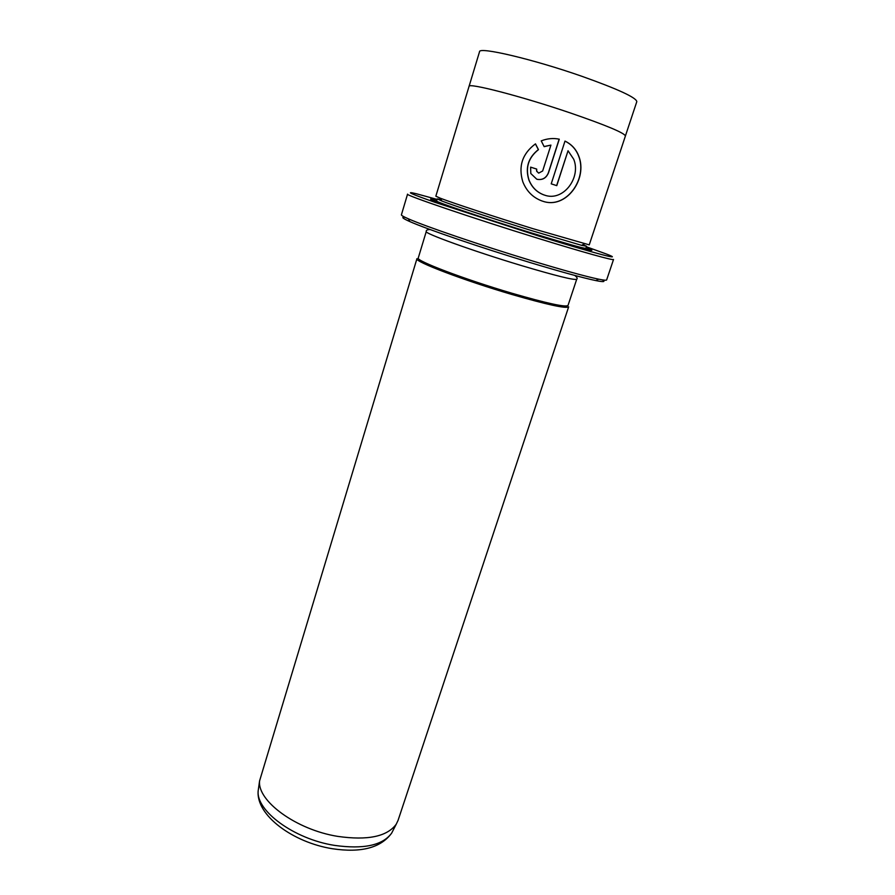 <?xml version="1.0" encoding="UTF-8"?>
<svg xmlns="http://www.w3.org/2000/svg" width="895" height="895" viewBox="0 0 895 895"><rect width="100%" height="100%" fill="white"/><g stroke="black" fill="none" stroke-linecap="round" stroke-linejoin="round"><path stroke-width="1.34" d="M602.324 279.866C605.803 281.891 603.678 282.149 595.936 280.605C583.193 277.965 561.187 271.923 529.918 262.492C481.208 247.758 426.121 228.907 409.765 221.546C402.56 218.346 400.96 216.914 404.976 217.261M531.205 260.579C563.156 270.234 585.61 276.432 598.565 279.162C603.767 280.224 606.452 280.482 606.642 279.934L613.534 259.483C613.981 260.825 583.238 252.312 538.354 238.428C472.873 218.246 403.846 194.718 407.561 194.137L401.407 214.834C401.24 215.382 403.589 216.724 408.456 218.85C425.091 226.267 481.409 245.498 531.205 260.579M437.084 199.417L416.365 193.745C404.305 190.87 410.503 193.723 434.97 202.315L538.477 235.944C596.148 253.833 625.717 261.452 606.564 254.079L586.37 246.774M535.4 143.905L538.354 149.622C528.296 157.598 525.119 167.678 528.844 179.873C531.764 187.178 536.709 192.168 543.679 194.83L544.361 195.065M544.484 195.099L543.802 194.864C536.832 192.201 531.887 187.212 528.956 179.906C525.231 167.712 528.408 157.632 538.477 149.644L535.478 143.86C522.367 153.616 518.149 166.269 522.814 181.797C526.551 191.183 532.894 197.56 541.855 200.927L542.538 201.151C565.987 209.777 588.037 179.022 578.729 155.987C576.111 149.219 571.525 144.252 564.991 141.086L551.219 183.844L556.768 185.645L568.034 150.752L573.706 159.209C581.358 177.702 563.156 202.035 544.484 195.099M564.98 141.119C571.457 144.296 576 149.241 578.606 155.965C587.881 178.787 566.076 209.519 542.739 201.218M530.623 167.141L530.802 173.507L536.765 179.213C542.269 180.387 546.174 178.273 548.467 172.858L559.274 139.184C553.255 137.942 547.237 138.512 541.229 140.873L544.16 146.657L550.928 145.102L542.65 170.99L538.712 173.093L536.754 171.236L536.698 169.077L530.623 167.141L536.575 169.054L536.642 171.202L538.589 173.071M556.679 138.747L559.151 139.172L548.355 172.836C546.286 177.87 542.672 180.063 537.492 179.403M398.062 820.379L396.228 824.228C387.11 836.601 367.588 840.651 337.695 836.377C296.2 829.766 257.111 800.924 259.584 780.887L416.936 258.7C413.803 261.295 463.923 280.437 511.806 294.455C547.192 304.692 566.143 308.809 568.661 306.828L398.062 820.379M589.246 244.861L532.939 228.672C495.248 216.982 452.523 202.908 440.508 198.287L435.843 196.195L469.047 86.379C467.783 82.452 521.36 96.268 570.137 112.882C606.094 125.266 624.509 132.975 625.415 135.984L589.246 244.861M586.091 247.602C593.698 250.522 593.821 251.081 586.482 249.291L532.67 233.517C493.089 221.278 448.238 206.421 435.541 201.409C428.515 198.645 428.94 198.254 436.827 200.256M442.868 204.127L446.672 205.168M582.981 244.57L586.538 246.27L581.593 245.342L531.664 230.619C495.047 219.275 453.541 205.57 441.817 200.995L437.241 198.903L441.123 199.563M568.001 305.497C565.517 307.421 546.811 303.338 511.884 293.224C464.65 279.374 415.179 260.523 418.256 257.995L426.266 231.514C423.469 233.092 473.455 251.159 520.823 265.39C555.84 275.817 574.467 280.426 576.716 279.24L568.001 305.497M544.652 146.411L550.928 145.102M556.645 185.601L568.034 150.752M258.644 787.566L258.185 790.766C255.746 810.657 293.84 838.995 334.35 845.361C363.549 849.478 382.657 845.395 391.674 833.111L393.151 830.236M625.426 135.883L636.815 101.627C636.244 97.577 617.942 89.131 581.884 76.299C532.95 59.148 478.657 46.45 479.53 51.742L469.081 86.289M586.538 246.27L585.856 248.318C583.92 248.631 565.618 243.462 530.97 232.801C484.094 218.324 434.187 201.409 436.615 200.972L437.241 198.903M444.065 204.552L447.768 205.559M574.098 245.633L577.7 246.942M595.936 280.605L598.565 279.162M396.228 824.228L391.674 833.111C380.867 847.833 361.11 853.047 332.403 848.728C293.213 842.542 255.746 815.345 258.185 790.766L259.584 780.887M581.593 245.342L584.222 243.876M430.07 229.523C427.195 229.635 425.919 230.306 426.266 231.514M576.716 279.24C577.7 278.468 577.04 277.193 574.747 275.414M441.817 200.995L440.508 198.287M409.765 221.546L408.456 218.85"/></g></svg>
